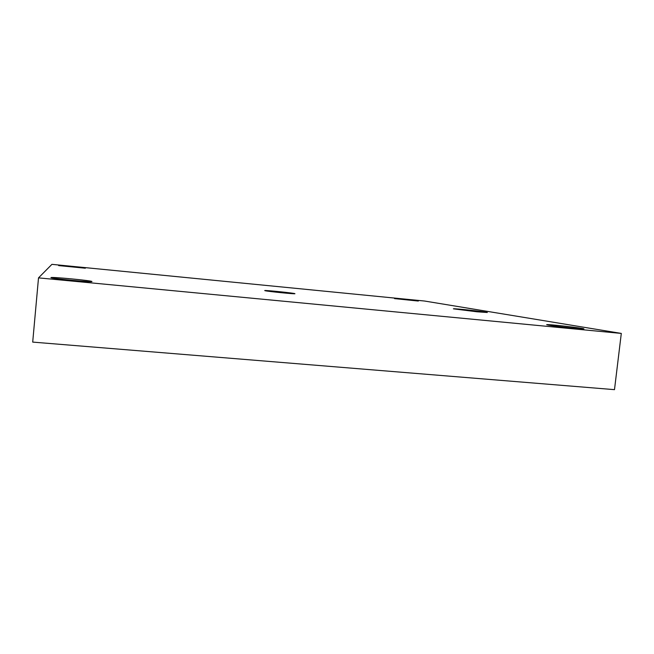 <?xml version="1.0" encoding="UTF-8"?>
<svg xmlns="http://www.w3.org/2000/svg" width="654" height="654" viewBox="0 0 654 654"><rect width="100%" height="100%" fill="white"/><g stroke="black" fill="none" stroke-linecap="round" stroke-linejoin="round"><path stroke-width="0.98" d="M424.487 301.02L51.928 264.347L38.512 277.868L32.7 342.099L614.49 389.653L621.3 333.417L424.487 301.02M38.512 277.868L621.3 333.417M476.987 311.786L487.328 312.506C488.031 312.007 452.715 308.189 453.402 308.827L476.987 311.786M394.534 298.608L418.323 301.044L394.534 298.608M50.971 277.607C50.808 276.658 92.909 280.713 91.92 281.539C93.097 282.569 49.81 278.441 50.971 277.615L50.971 277.607M548.706 325.193L546.679 324.711C545.918 323.885 584.627 328.218 583.891 328.88C584.831 329.559 556.276 326.575 548.706 325.193M265.009 290.687L264.731 290.58C264.167 289.975 295.6 293.221 294.921 293.695C295.763 294.275 267.511 291.439 265.009 290.687M58.639 265.589L85.347 268.214L58.639 265.589"/></g></svg>
